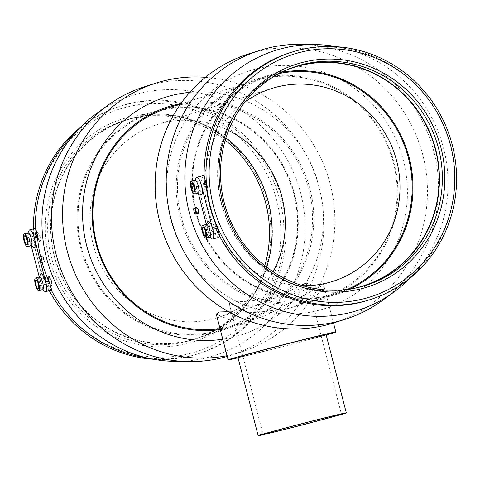 <?xml version="1.0" encoding="UTF-8"?>
<svg xmlns="http://www.w3.org/2000/svg" width="480" height="480" viewBox="0 0 480 480"><rect width="100%" height="100%" fill="white"/><g stroke="black" fill="none" stroke-linecap="round" stroke-linejoin="round"><path stroke-width="0.36" stroke-dasharray="2.4 1.8" d="M330.642 295.128A113.802 109.452 72.5 0 0 336.336 293.508A113.802 109.452 72.5 0 0 407.43 155.028A113.802 109.452 72.5 0 0 273.66 74.796A113.802 109.452 72.5 0 0 267.966 76.416A113.802 109.452 72.5 0 0 196.872 214.89A113.802 109.452 72.5 0 0 330.642 295.128M279.216 73.518A113.802 109.452 72.5 0 0 273.87 74.73A113.802 109.452 72.5 0 0 268.176 76.35A113.802 109.452 72.5 0 0 197.082 214.824A113.802 109.452 72.5 0 0 330.852 295.062A113.802 109.452 72.5 0 0 336.546 293.442A113.802 109.452 72.5 0 0 347.22 289.434M237.906 357.33A45.522 0.672 165.5 0 0 270.078 349.68A45.522 0.672 165.5 0 0 326.046 334.536M228.594 311.694L255.69 312.498L288.03 308.55L293.634 306.954L316.77 295.374L324.012 286.254L321.72 285.882L264.738 316.056L258.954 317.706L229.158 319.8L216.282 314.118M238.026 357.786A55.638 0.822 165.5 0 0 267.438 350.508A55.638 0.822 165.5 0 0 326.166 334.992M301.368 285.252L264.912 302.748L259.752 304.218L238.296 306.42L229.2 303.48L233.124 301.812L245.394 301.404L280.902 297.558L285.864 296.148L305.91 285.702M228.594 130.47A101.16 97.29 72.5 0 0 162.318 123.102A101.16 97.29 72.5 0 0 157.254 124.542A101.16 97.29 72.5 0 0 94.056 247.632A101.16 97.29 72.5 0 0 212.964 318.948A101.16 97.29 72.5 0 0 218.028 317.514A101.16 97.29 72.5 0 0 273.09 271.77M159.15 110.862A113.802 109.452 -107.5 0 1 292.92 191.094A113.802 109.452 -107.5 0 1 221.826 329.574A113.802 109.452 -107.5 0 1 216.132 331.194A113.802 109.452 -107.5 0 1 82.362 250.956A113.802 109.452 -107.5 0 1 153.456 112.476A113.802 109.452 -107.5 0 1 159.15 110.862M159.36 110.79A113.802 109.452 -107.5 0 1 293.13 191.028A113.802 109.452 -107.5 0 1 222.036 329.508A113.802 109.452 -107.5 0 1 216.342 331.122A113.802 109.452 -107.5 0 1 82.572 250.89A113.802 109.452 -107.5 0 1 153.666 112.41A113.802 109.452 -107.5 0 1 159.36 110.79M195.012 180.318A6.576 1.8 -104.3 0 0 194.604 180.702A6.576 1.8 -104.3 0 0 194.91 187.128A6.576 1.8 -104.3 0 0 197.712 192.918A6.576 1.8 -104.3 0 0 198.246 193.062M196.176 177.798A9.102 2.49 -104.3 0 0 196.602 186.696A9.102 2.49 -104.3 0 0 200.478 194.718M206.406 224.388A6.576 1.8 -104.3 0 0 206.004 224.766A6.576 1.8 -104.3 0 0 206.31 231.192A6.576 1.8 -104.3 0 0 209.106 236.988A6.576 1.8 -104.3 0 0 209.646 237.132M207.576 221.868A9.102 2.49 -104.3 0 0 207.996 230.766A9.102 2.49 -104.3 0 0 211.872 238.788M295.464 66.6A114.918 110.52 72.5 0 0 294.012 67.044A114.918 110.52 72.5 0 0 222.222 206.874A114.918 110.52 72.5 0 0 357.3 287.898A114.918 110.52 72.5 0 0 363.048 286.26A114.918 110.52 72.5 0 0 364.5 285.792M368.388 300.168A129.786 124.818 72.5 0 0 419.256 268.566A129.786 124.818 72.5 0 0 448.458 138.882A129.786 124.818 72.5 0 0 350.208 49.344A129.786 124.818 72.5 0 0 296.91 50.742A129.786 124.818 72.5 0 0 290.412 52.584M333.672 322.926A141.066 135.666 72.5 0 0 421.8 151.278A141.066 135.666 72.5 0 0 255.984 51.822A141.066 135.666 72.5 0 0 248.922 53.826M255.804 68.982A124.728 119.958 72.5 0 0 170.754 219.27A124.728 119.958 72.5 0 0 318.258 310.464A124.728 119.958 72.5 0 0 403.302 160.176A124.728 119.958 72.5 0 0 255.804 68.982M258.804 79.476A113.802 109.452 -107.5 0 1 392.574 159.708A113.802 109.452 -107.5 0 1 321.48 298.188A113.802 109.452 -107.5 0 1 315.786 299.808A113.802 109.452 -107.5 0 1 182.016 219.57A113.802 109.452 -107.5 0 1 253.11 81.096A113.802 109.452 -107.5 0 1 258.804 79.476M315.774 300.87A114.816 110.424 72.5 0 0 394.062 162.522A114.816 110.424 72.5 0 0 258.288 78.576A114.816 110.424 72.5 0 0 179.994 216.924A114.816 110.424 72.5 0 0 315.774 300.87M281.748 72.222A114.612 110.226 72.5 0 0 273.666 73.944A114.612 110.226 72.5 0 0 267.93 75.576A114.612 110.226 72.5 0 0 196.332 215.04A114.612 110.226 72.5 0 0 331.056 295.842A114.612 110.226 72.5 0 0 336.792 294.216A114.612 110.226 72.5 0 0 350.034 289.044M218.748 237.438L211.17 230.106A131.436 126.408 -107.5 0 1 199.776 186.036L202.896 175.692M198.192 213.306C196.146 211.806 195.636 209.844 196.674 207.432M207.048 188.79A4.602 1.26 75.7 0 1 207.03 188.796A4.602 1.26 75.7 0 1 204.684 184.68A4.602 1.26 75.7 0 1 204.744 179.88A4.602 1.26 75.7 0 1 204.762 179.874A4.602 1.26 75.7 0 1 207.108 183.99A4.602 1.26 75.7 0 1 207.048 188.79M218.448 232.86A4.602 1.26 75.7 0 1 218.424 232.866A4.602 1.26 75.7 0 1 216.084 228.744A4.602 1.26 75.7 0 1 216.144 223.944A4.602 1.26 75.7 0 1 216.162 223.944A4.602 1.26 75.7 0 1 218.502 228.06A4.602 1.26 75.7 0 1 218.448 232.86M203.76 182.79A2.022 0.552 -104.3 0 0 203.658 182.88A2.022 0.552 -104.3 0 0 203.73 184.884A2.022 0.552 -104.3 0 0 204.624 186.684A2.022 0.552 -104.3 0 0 204.768 186.708A2.022 0.552 -104.3 0 0 204.774 186.708A2.022 0.552 -104.3 0 0 204.798 184.596A2.022 0.552 -104.3 0 0 203.772 182.79A2.022 0.552 -104.3 0 0 203.76 182.79L195.306 184.938A2.022 0.552 -104.3 0 0 195.276 187.05A2.022 0.552 -104.3 0 0 196.302 188.862A2.022 0.552 -104.3 0 0 196.314 188.856A2.022 0.552 -104.3 0 0 196.338 186.75A2.022 0.552 -104.3 0 0 195.306 184.938A2.022 0.552 -104.3 0 0 195.3 184.944M206.772 187.716A3.492 0.954 75.7 0 1 206.508 187.674A3.492 0.954 75.7 0 1 204.972 184.572A3.492 0.954 75.7 0 1 204.84 181.11A3.492 0.954 75.7 0 1 205.026 180.96A3.492 0.954 75.7 0 1 206.808 184.05A3.492 0.954 75.7 0 1 206.772 187.716M215.16 226.86A2.022 0.552 -104.3 0 0 215.052 226.944A2.022 0.552 -104.3 0 0 215.13 228.954A2.022 0.552 -104.3 0 0 216.018 230.754A2.022 0.552 -104.3 0 0 216.162 230.778A2.022 0.552 -104.3 0 0 216.168 230.772A2.022 0.552 -104.3 0 0 216.198 228.666A2.022 0.552 -104.3 0 0 215.166 226.854A2.022 0.552 -104.3 0 0 215.16 226.86L206.706 229.008A2.022 0.552 -104.3 0 0 206.67 231.12A2.022 0.552 -104.3 0 0 207.702 232.926A2.022 0.552 -104.3 0 0 207.708 232.926A2.022 0.552 -104.3 0 0 207.738 230.814A2.022 0.552 -104.3 0 0 206.706 229.008A2.022 0.552 -104.3 0 0 206.694 229.008M218.166 231.78A3.492 0.954 75.7 0 1 217.908 231.744A3.492 0.954 75.7 0 1 216.366 228.636A3.492 0.954 75.7 0 1 216.24 225.174A3.492 0.954 75.7 0 1 216.42 225.024A3.492 0.954 75.7 0 1 218.208 228.114A3.492 0.954 75.7 0 1 218.166 231.78M220.038 328.65A113.802 109.452 72.5 0 0 231.198 326.448A113.802 109.452 72.5 0 0 236.892 324.828A113.802 109.452 72.5 0 0 307.986 186.348A113.802 109.452 72.5 0 0 174.216 106.116A113.802 109.452 72.5 0 0 168.522 107.736M264.762 265.698A114.918 110.52 -107.5 0 1 193.086 339.792A114.918 110.52 -107.5 0 1 187.332 341.424A114.918 110.52 -107.5 0 1 52.254 260.406A114.918 110.52 -107.5 0 1 124.044 120.576A114.918 110.52 -107.5 0 1 129.792 118.938A114.918 110.52 -107.5 0 1 225.24 140.22M132.702 118.026A114.918 110.52 -107.5 0 1 267.78 199.044A114.918 110.52 -107.5 0 1 195.99 338.874A114.918 110.52 -107.5 0 1 190.242 340.512A114.918 110.52 -107.5 0 1 55.164 259.488A114.918 110.52 -107.5 0 1 126.954 119.658A114.918 110.52 -107.5 0 1 132.702 118.026M128.76 117.15A116.94 112.464 -107.5 0 1 267.048 202.644A116.94 112.464 -107.5 0 1 187.314 343.554A116.94 112.464 -107.5 0 1 49.02 258.054A116.94 112.464 -107.5 0 1 128.76 117.15M80.184 127.56A129.786 124.818 -107.5 0 1 119.706 106.35A129.786 124.818 -107.5 0 1 126.204 104.502A129.786 124.818 -107.5 0 1 278.76 196.008A129.786 124.818 -107.5 0 1 197.682 353.934A129.786 124.818 -107.5 0 1 191.19 355.782A129.786 124.818 -107.5 0 1 153.138 359.202M49.314 290.658A129.786 124.818 -107.5 0 1 33.432 228.918M189.894 353.538A127.26 122.388 -107.5 0 1 39.402 260.496A127.26 122.388 -107.5 0 1 126.174 107.16A127.26 122.388 -107.5 0 1 276.666 200.202A127.26 122.388 -107.5 0 1 189.894 353.538M70.746 137.358A129.786 124.818 -107.5 0 1 121.614 105.75A129.786 124.818 -107.5 0 1 128.106 103.902A129.786 124.818 -107.5 0 1 280.668 195.408A129.786 124.818 -107.5 0 1 199.59 353.334A129.786 124.818 -107.5 0 1 193.092 355.182A129.786 124.818 -107.5 0 1 139.794 356.58M51.27 290.16A129.786 124.818 -107.5 0 1 50.988 289.626L45.672 282.318A129.786 124.818 -107.5 0 1 34.278 238.254L35.346 229.14A129.786 124.818 -107.5 0 1 35.334 228.438M145.266 86.478A141.066 135.666 -107.5 0 1 152.322 84.468A141.066 135.666 -107.5 0 1 318.144 183.924A141.066 135.666 -107.5 0 1 230.016 355.578A141.066 135.666 -107.5 0 1 227.22 356.424M96.156 113.796A136.35 131.13 -107.5 0 1 139.416 93.474A136.35 131.13 -107.5 0 1 300.66 193.164A136.35 131.13 -107.5 0 1 207.684 357.456A136.35 131.13 -107.5 0 1 174.114 361.326M205.428 77.316A141.066 135.666 -107.5 0 1 333.654 201.948A141.066 135.666 -107.5 0 1 241.08 352.092A141.066 135.666 -107.5 0 1 234.018 354.096A141.066 135.666 -107.5 0 1 227.028 355.674M189.78 92.364A124.728 119.958 -107.5 0 1 321.288 195.936A124.728 119.958 -107.5 0 1 234.198 336.936A124.728 119.958 -107.5 0 1 222.774 339.234M180.882 103.584A114.816 110.424 -107.5 0 1 310.842 192.438A114.816 110.424 -107.5 0 1 231.714 327.342A114.816 110.424 -107.5 0 1 220.284 329.592M158.946 110.076A114.612 110.226 -107.5 0 1 293.67 190.884A114.612 110.226 -107.5 0 1 222.072 330.342A114.612 110.226 -107.5 0 1 216.336 331.974A114.612 110.226 -107.5 0 1 81.612 251.166A114.612 110.226 -107.5 0 1 153.21 111.708A114.612 110.226 -107.5 0 1 158.946 110.076M266.628 267.162A114.612 110.226 -107.5 0 1 195.9 338.586A114.612 110.226 -107.5 0 1 190.164 340.218A114.612 110.226 -107.5 0 1 55.44 259.41A114.612 110.226 -107.5 0 1 127.044 119.946A114.612 110.226 -107.5 0 1 132.78 118.32A114.612 110.226 -107.5 0 1 225.936 137.952M35.346 229.14L35.802 228.318M40.542 256.464A131.436 126.408 72.5 0 0 42.054 262.344M51.726 290.04L50.988 289.626M44.346 261.762L42.828 255.882M49.08 276.564A4.602 1.26 75.7 0 1 49.104 276.558A4.602 1.26 75.7 0 1 51.444 280.674A4.602 1.26 75.7 0 1 51.39 285.474A4.602 1.26 75.7 0 1 51.366 285.48A4.602 1.26 75.7 0 1 49.026 281.364A4.602 1.26 75.7 0 1 49.08 276.564M37.686 232.494A4.602 1.26 75.7 0 1 37.704 232.488A4.602 1.26 75.7 0 1 40.05 236.604A4.602 1.26 75.7 0 1 39.99 241.404A4.602 1.26 75.7 0 1 39.972 241.41A4.602 1.26 75.7 0 1 37.626 237.294A4.602 1.26 75.7 0 1 37.686 232.494M49.11 283.392A2.022 0.552 -104.3 0 0 49.14 281.28A2.022 0.552 -104.3 0 0 48.108 279.468A2.022 0.552 -104.3 0 0 48.102 279.474A2.022 0.552 -104.3 0 0 47.994 279.558A2.022 0.552 -104.3 0 0 48.072 281.568A2.022 0.552 -104.3 0 0 48.96 283.368A2.022 0.552 -104.3 0 0 49.104 283.392A2.022 0.552 -104.3 0 0 49.11 283.392L40.644 285.54A2.022 0.552 -104.3 0 0 40.68 283.428A2.022 0.552 -104.3 0 0 39.648 281.622A2.022 0.552 -104.3 0 0 39.636 281.622A2.022 0.552 -104.3 0 0 39.612 283.734A2.022 0.552 -104.3 0 0 40.644 285.54A2.022 0.552 -104.3 0 0 40.65 285.54M49.362 277.638A3.492 0.954 75.7 0 1 51.15 280.728A3.492 0.954 75.7 0 1 51.108 284.394A3.492 0.954 75.7 0 1 50.85 284.358A3.492 0.954 75.7 0 1 49.308 281.25A3.492 0.954 75.7 0 1 49.182 277.788A3.492 0.954 75.7 0 1 49.362 277.638M37.716 239.322A2.022 0.552 -104.3 0 0 37.74 237.21A2.022 0.552 -104.3 0 0 36.708 235.404A2.022 0.552 -104.3 0 0 36.702 235.404A2.022 0.552 -104.3 0 0 36.6 235.494A2.022 0.552 -104.3 0 0 36.672 237.498A2.022 0.552 -104.3 0 0 37.566 239.304A2.022 0.552 -104.3 0 0 37.71 239.328A2.022 0.552 -104.3 0 0 37.716 239.322M29.256 241.47A2.022 0.552 -104.3 0 0 29.28 239.364A2.022 0.552 -104.3 0 0 28.248 237.552A2.022 0.552 -104.3 0 0 28.242 237.558A2.022 0.552 -104.3 0 0 28.218 239.664A2.022 0.552 -104.3 0 0 29.244 241.476A2.022 0.552 -104.3 0 0 29.256 241.47L37.71 239.328M37.968 233.574A3.492 0.954 75.7 0 1 39.75 236.664A3.492 0.954 75.7 0 1 39.714 240.33A3.492 0.954 75.7 0 1 39.45 240.294A3.492 0.954 75.7 0 1 37.914 237.186A3.492 0.954 75.7 0 1 37.782 233.724A3.492 0.954 75.7 0 1 37.968 233.574M44.676 291.312A9.114 2.496 75.7 0 1 40.968 283.518L39.24 276.834M31.248 245.922L29.574 239.448A9.114 2.496 75.7 0 1 29.04 230.562M29.118 230.412A9.102 2.49 -104.3 0 0 29.538 239.316A9.102 2.49 -104.3 0 0 33.42 247.332M40.512 274.482A9.102 2.49 -104.3 0 0 40.938 283.38A9.102 2.49 -104.3 0 0 44.814 291.402M27.954 232.932A6.576 1.8 -104.3 0 0 27.546 233.316A6.576 1.8 -104.3 0 0 27.852 239.742A6.576 1.8 -104.3 0 0 30.654 245.532A6.576 1.8 -104.3 0 0 31.188 245.676M39.348 277.002A6.576 1.8 -104.3 0 0 38.946 277.38A6.576 1.8 -104.3 0 0 39.252 283.806A6.576 1.8 -104.3 0 0 42.048 289.602A6.576 1.8 -104.3 0 0 42.588 289.746M198.306 193.308L196.632 186.834A9.114 2.496 75.7 0 1 196.098 177.948M211.734 238.698A9.114 2.496 75.7 0 1 208.026 230.904L206.298 224.22M409.818 278.358A136.35 131.13 72.5 0 0 410.844 277.302A136.35 131.13 72.5 0 0 441.522 141.066A136.35 131.13 72.5 0 0 338.31 46.998A136.35 131.13 72.5 0 0 336.864 46.722M285.594 70.422A114.612 110.226 72.5 0 0 223.392 209.766A114.612 110.226 72.5 0 0 354.216 288.318M382.434 300.426A141.066 135.666 72.5 0 0 431.766 144.138A141.066 135.666 72.5 0 0 301.776 44.328M302.808 285.696A101.16 97.29 -107.5 0 1 209.568 214.122A101.16 97.29 -107.5 0 1 244.962 102.03M40.968 283.518L45.672 282.318M29.574 239.448L34.278 238.254M196.632 186.834L199.776 186.036M208.026 230.904L211.17 230.106M324.012 286.254L333.51 322.98M307.554 283.218L341.412 414.138M218.028 317.514L264.912 302.748M285.864 296.148L332.748 281.382M197.712 192.918L198.024 193.122M194.604 180.702L194.784 180.378M209.106 236.988L209.418 237.186M206.004 224.766L206.178 224.442M363.048 286.26L365.958 285.348M336.792 294.216L362.958 285.972M193.92 192.126L207.03 188.796M205.32 236.196L218.424 232.866M204.768 186.708L196.302 188.862M204.624 186.684L206.508 187.674M203.658 182.88L204.84 181.11M216.162 230.778L207.702 232.926M216.018 230.754L217.908 231.744M215.052 226.944L216.24 225.174M236.892 324.828L264.738 316.056M293.634 306.954L321.48 298.188M195.99 338.874L193.086 339.792M121.614 105.75L119.706 106.35M222.072 330.342L195.9 338.586M35.994 279.888L49.104 276.558M24.6 235.818L37.704 232.488M48.108 279.468L39.648 281.622M36.708 235.404L28.248 237.552M37.566 239.304L39.45 240.294M36.6 235.494L37.782 233.724M48.96 283.368L50.85 284.358M47.994 279.558L49.182 277.788M26.862 244.74L39.972 241.41M38.262 288.81L51.366 285.48M153.21 111.708L127.044 119.946M241.08 352.092L230.016 355.578M199.59 353.334L197.682 353.934M126.954 119.658L124.044 120.576M30.654 245.532L30.966 245.736M27.546 233.316L27.726 232.992M42.048 289.602L42.36 289.8M38.946 277.38L39.12 277.056M180.648 103.914L253.11 81.096M203.052 227.274L216.162 223.944M191.658 183.204L204.762 179.874M350.208 49.344L338.31 46.998M419.256 268.566L410.844 277.302M267.93 75.576L294.102 67.332M294.012 67.044L296.916 66.126M157.254 124.542L271.974 88.41M229.2 303.48L263.064 434.4"/><path stroke-width="0.72" d="M347.22 289.434A113.802 109.452 72.5 0 0 406.758 152.016A113.802 109.452 72.5 0 0 279.216 73.518M346.308 412.872L326.046 334.536A45.522 0.672 165.5 0 0 293.868 342.186A45.522 0.672 165.5 0 0 237.906 357.33L258.162 435.672A45.522 0.672 165.5 0 0 290.34 428.016A45.522 0.672 165.5 0 0 346.308 412.872A45.522 0.672 165.5 0 0 314.13 420.528A45.522 0.672 165.5 0 0 258.162 435.672M326.166 334.992A55.638 0.822 165.5 0 0 335.838 331.998A55.638 0.822 165.5 0 0 296.514 341.352A55.638 0.822 165.5 0 0 228.108 359.862A55.638 0.822 165.5 0 0 238.026 357.786M305.91 285.702L307.554 283.218L305.934 283.122L301.368 285.252M312.81 420.942A40.464 0.6 -14.5 0 1 341.412 414.138A40.464 0.6 -14.5 0 1 291.66 427.602A40.464 0.6 -14.5 0 1 263.064 434.4A40.464 0.6 -14.5 0 1 312.81 420.942M273.09 271.77A101.16 97.29 72.5 0 0 228.594 130.47M244.962 102.03A101.16 97.29 -107.5 0 1 271.974 88.41A101.16 97.29 -107.5 0 1 277.038 86.97A101.16 97.29 -107.5 0 1 395.946 158.292A101.16 97.29 -107.5 0 1 332.748 281.382A101.16 97.29 -107.5 0 1 327.684 282.822A101.16 97.29 -107.5 0 1 302.808 285.696M198.246 193.062A6.576 1.8 -104.3 0 0 198.276 193.056A6.576 1.8 -104.3 0 0 198.3 193.05A6.576 1.8 -104.3 0 0 198.384 186.192A6.576 1.8 -104.3 0 0 195.036 180.312A6.576 1.8 -104.3 0 0 195.012 180.318M191.142 181.302A6.576 1.8 -104.3 0 0 191.058 188.16A6.576 1.8 -104.3 0 0 194.406 194.04A6.576 1.8 -104.3 0 0 194.436 194.034A6.576 1.8 -104.3 0 0 194.52 187.176A6.576 1.8 -104.3 0 0 191.172 181.296A6.576 1.8 -104.3 0 0 191.142 181.302M198.024 193.122L200.478 194.718A9.102 2.49 -104.3 0 0 201.294 194.898A9.102 2.49 -104.3 0 0 201.39 185.334A9.102 2.49 -104.3 0 0 196.734 177.27A9.102 2.49 -104.3 0 0 196.176 177.798L194.784 180.378M209.646 237.132A6.576 1.8 -104.3 0 0 209.67 237.126A6.576 1.8 -104.3 0 0 209.7 237.114A6.576 1.8 -104.3 0 0 209.784 230.256A6.576 1.8 -104.3 0 0 206.43 224.376A6.576 1.8 -104.3 0 0 206.406 224.388M202.542 225.366A6.576 1.8 -104.3 0 0 202.452 232.224A6.576 1.8 -104.3 0 0 205.806 238.104A6.576 1.8 -104.3 0 0 205.83 238.098A6.576 1.8 -104.3 0 0 205.914 231.24A6.576 1.8 -104.3 0 0 202.566 225.36A6.576 1.8 -104.3 0 0 202.542 225.366M209.418 237.186L211.872 238.788A9.102 2.49 -104.3 0 0 212.688 238.968A9.102 2.49 -104.3 0 0 212.79 229.404A9.102 2.49 -104.3 0 0 208.128 221.34A9.102 2.49 -104.3 0 0 207.576 221.868L206.178 224.442M360.21 286.98A114.918 110.52 72.5 0 0 365.958 285.348A114.918 110.52 72.5 0 0 437.748 145.512A114.918 110.52 72.5 0 0 302.67 64.494A114.918 110.52 72.5 0 0 296.916 66.126A114.918 110.52 72.5 0 0 225.126 205.962A114.918 110.52 72.5 0 0 360.21 286.98M364.5 285.792A114.918 110.52 72.5 0 0 434.622 145.668A114.918 110.52 72.5 0 0 299.76 65.412A114.918 110.52 72.5 0 0 295.464 66.6M361.242 288.774A116.94 112.464 72.5 0 0 440.982 147.87A116.94 112.464 72.5 0 0 302.688 62.37A116.94 112.464 72.5 0 0 222.954 203.274A116.94 112.464 72.5 0 0 361.242 288.774M298.812 50.142A129.786 124.818 72.5 0 0 292.32 51.99A129.786 124.818 72.5 0 0 211.236 209.91A129.786 124.818 72.5 0 0 363.798 301.416A129.786 124.818 72.5 0 0 370.296 299.568A129.786 124.818 72.5 0 0 451.374 141.642A129.786 124.818 72.5 0 0 298.812 50.142M300.108 52.38A127.26 122.388 72.5 0 0 213.336 205.716A127.26 122.388 72.5 0 0 363.828 298.758A127.26 122.388 72.5 0 0 450.6 145.422A127.26 122.388 72.5 0 0 300.108 52.38M292.32 51.99L290.412 52.584A129.786 124.818 72.5 0 0 204.15 175.98L206.1 184.14A129.786 124.818 72.5 0 0 217.494 228.204L219.792 236.466A129.786 124.818 72.5 0 0 361.896 302.016A129.786 124.818 72.5 0 0 368.388 300.168L370.296 299.568M336.864 46.722A136.35 131.13 72.5 0 0 315.888 44.592L301.776 44.328A141.066 135.666 72.5 0 0 267.042 48.336A141.066 135.666 72.5 0 0 259.986 50.346A141.066 135.666 72.5 0 0 171.858 221.994A141.066 135.666 72.5 0 0 337.68 321.45A141.066 135.666 72.5 0 0 344.736 319.446A141.066 135.666 72.5 0 0 382.434 300.426L393.846 292.122A136.35 131.13 72.5 0 0 409.818 278.358M315.888 44.592A136.35 131.13 72.5 0 0 282.312 48.468A136.35 131.13 72.5 0 0 189.342 212.76A136.35 131.13 72.5 0 0 350.586 312.45A136.35 131.13 72.5 0 0 393.846 292.122M259.986 50.346L248.922 53.826A141.066 135.666 72.5 0 0 160.8 225.48A141.066 135.666 72.5 0 0 326.616 324.936A141.066 135.666 72.5 0 0 333.672 322.926L344.736 319.446M350.034 289.044A114.612 110.226 72.5 0 0 407.496 151.782A114.612 110.226 72.5 0 0 281.748 72.222M354.216 288.318A114.612 110.226 72.5 0 0 357.222 287.604A114.612 110.226 72.5 0 0 362.958 285.972A114.612 110.226 72.5 0 0 434.562 146.508A114.612 110.226 72.5 0 0 299.838 65.706A114.612 110.226 72.5 0 0 294.102 67.332A114.612 110.226 72.5 0 0 285.594 70.422M219.792 236.466L218.748 237.438L212.652 238.986A9.114 2.496 75.7 0 1 211.734 238.698M196.098 177.948A9.114 2.496 75.7 0 1 196.77 177.252L202.956 175.68L204.15 175.98M194.052 208.098A3.036 0.828 -104.3 0 0 194.04 208.098A3.036 0.828 -104.3 0 0 194.004 211.266A3.036 0.828 -104.3 0 0 195.552 213.978A3.036 0.828 -104.3 0 0 195.564 213.978A3.036 0.828 -104.3 0 0 195.6 210.81A3.036 0.828 -104.3 0 0 194.052 208.098L196.692 207.426C198.648 208.962 199.152 210.918 198.192 213.306L198.156 213.318M193.944 192.12A4.602 1.26 75.7 0 1 193.92 192.126A4.602 1.26 75.7 0 1 191.58 188.01A4.602 1.26 75.7 0 1 191.634 183.21A4.602 1.26 75.7 0 1 191.658 183.204A4.602 1.26 75.7 0 1 193.998 187.32A4.602 1.26 75.7 0 1 193.944 192.12M205.338 236.19A4.602 1.26 75.7 0 1 205.32 236.196A4.602 1.26 75.7 0 1 202.974 232.08A4.602 1.26 75.7 0 1 203.034 227.28A4.602 1.26 75.7 0 1 203.052 227.274A4.602 1.26 75.7 0 1 205.398 231.39A4.602 1.26 75.7 0 1 205.338 236.19M38.748 290.718L42.612 289.74A6.576 1.8 -104.3 0 0 42.612 289.74A6.576 1.8 -104.3 0 0 42.642 289.728A6.576 1.8 -104.3 0 0 42.726 282.876A6.576 1.8 -104.3 0 0 39.372 276.99A6.576 1.8 -104.3 0 0 39.348 277.002L35.508 277.974A6.576 1.8 -104.3 0 0 35.484 277.98A6.576 1.8 -104.3 0 0 35.394 284.838A6.576 1.8 -104.3 0 0 38.748 290.718A6.576 1.8 -104.3 0 0 38.772 290.712A6.576 1.8 -104.3 0 0 38.856 283.854A6.576 1.8 -104.3 0 0 35.508 277.974M42.36 289.8L44.814 291.402A9.102 2.49 -104.3 0 0 45.63 291.582A9.102 2.49 -104.3 0 0 45.732 282.018A9.102 2.49 -104.3 0 0 41.07 273.954A9.102 2.49 -104.3 0 0 40.512 274.482L39.12 277.056M31.188 245.676A6.576 1.8 -104.3 0 0 31.218 245.67A6.576 1.8 -104.3 0 0 31.326 238.806A6.576 1.8 -104.3 0 0 27.978 232.926A6.576 1.8 -104.3 0 0 27.954 232.932M27.378 246.648A6.576 1.8 -104.3 0 0 27.462 239.79A6.576 1.8 -104.3 0 0 24.114 233.91A6.576 1.8 -104.3 0 0 24.084 233.916A6.576 1.8 -104.3 0 0 24 240.774A6.576 1.8 -104.3 0 0 27.348 246.654A6.576 1.8 -104.3 0 0 27.378 246.648M30.966 245.736L33.42 247.332A9.102 2.49 -104.3 0 0 34.236 247.512A9.102 2.49 -104.3 0 0 34.332 237.948A9.102 2.49 -104.3 0 0 29.676 229.884A9.102 2.49 -104.3 0 0 29.118 230.412L27.726 232.992M225.24 140.22A114.918 110.52 -107.5 0 1 264.762 265.698M153.138 359.202A129.786 124.818 -107.5 0 1 49.314 290.658M33.432 228.918A129.786 124.818 -107.5 0 1 80.184 127.56M227.22 356.424A141.066 135.666 -107.5 0 1 222.954 357.582A141.066 135.666 -107.5 0 1 188.226 361.59L174.114 361.326A136.35 131.13 -107.5 0 1 151.692 358.92L139.794 356.58A129.786 124.818 -107.5 0 1 51.27 290.16M35.334 228.438A129.786 124.818 -107.5 0 1 70.746 137.358L79.158 128.616A136.35 131.13 -107.5 0 1 96.156 113.796L107.568 105.498A141.066 135.666 -107.5 0 1 145.266 86.478L156.33 82.992A141.066 135.666 -107.5 0 1 163.386 80.982A141.066 135.666 -107.5 0 1 205.428 77.316M188.226 361.59A141.066 135.666 -107.5 0 1 58.236 261.78A141.066 135.666 -107.5 0 1 107.568 105.498M151.692 358.92A136.35 131.13 -107.5 0 1 48.474 264.852A136.35 131.13 -107.5 0 1 79.158 128.616M227.028 355.674A141.066 135.666 -107.5 0 1 67.224 251.046A141.066 135.666 -107.5 0 1 156.33 82.992M222.774 339.234A124.728 119.958 -107.5 0 1 85.32 239.85A124.728 119.958 -107.5 0 1 171.744 95.454A124.728 119.958 -107.5 0 1 189.78 92.364M220.284 329.592A114.816 110.424 -107.5 0 1 94.572 237.498A114.816 110.424 -107.5 0 1 174.228 105.054A114.816 110.424 -107.5 0 1 180.882 103.584M225.936 137.952A114.612 110.226 -107.5 0 1 266.628 267.162M29.04 230.562A9.114 2.496 75.7 0 1 29.712 229.866L35.802 228.318L37.482 237.15A131.436 126.408 72.5 0 0 40.542 256.464M42.054 262.344A131.436 126.408 72.5 0 0 48.876 281.22L51.726 290.04L45.594 291.6A9.114 2.496 75.7 0 1 44.676 291.312M41.706 262.434L44.346 261.762L42.834 255.882L40.212 256.548A3.036 0.828 -104.3 0 0 40.2 256.554A3.036 0.828 -104.3 0 0 40.164 259.716A3.036 0.828 -104.3 0 0 41.706 262.434A3.036 0.828 -104.3 0 0 41.718 262.428A3.036 0.828 -104.3 0 0 41.76 259.266A3.036 0.828 -104.3 0 0 40.212 256.548M35.976 279.894A4.602 1.26 75.7 0 1 35.994 279.888A4.602 1.26 75.7 0 1 38.34 284.004A4.602 1.26 75.7 0 1 38.28 288.804A4.602 1.26 75.7 0 1 38.262 288.81A4.602 1.26 75.7 0 1 35.916 284.694A4.602 1.26 75.7 0 1 35.976 279.894M24.576 235.824A4.602 1.26 75.7 0 1 24.6 235.818A4.602 1.26 75.7 0 1 26.94 239.934A4.602 1.26 75.7 0 1 26.886 244.734A4.602 1.26 75.7 0 1 26.862 244.74A4.602 1.26 75.7 0 1 24.522 240.624A4.602 1.26 75.7 0 1 24.576 235.824M39.24 276.834L31.248 245.922M29.712 229.866A9.114 2.496 75.7 0 1 34.338 237.948L45.732 282.018A9.114 2.496 75.7 0 1 45.594 291.6M180.648 103.914L168.522 107.736A113.802 109.452 72.5 0 0 95.94 240.486A113.802 109.452 72.5 0 0 220.038 328.65M31.218 245.67A6.576 1.8 -104.3 0 0 31.242 245.664L27.348 246.654M228.108 359.862L216.282 314.118L219.024 311.988L228.594 311.694M196.77 177.252A9.114 2.496 75.7 0 1 201.396 185.334L212.79 229.404A9.114 2.496 75.7 0 1 212.652 238.986M206.298 224.22L198.306 193.308M45.732 282.018L48.876 281.22M34.338 237.948L37.482 237.15M201.396 185.334L206.1 184.14M212.79 229.404L217.494 228.204M333.51 322.98L335.838 331.998M198.276 193.056L194.406 194.04M209.67 237.126L205.806 238.104M195.552 213.978L198.174 213.312M27.978 232.926L24.114 233.91M206.43 224.376L202.566 225.36M195.036 180.312L191.172 181.296"/></g></svg>

